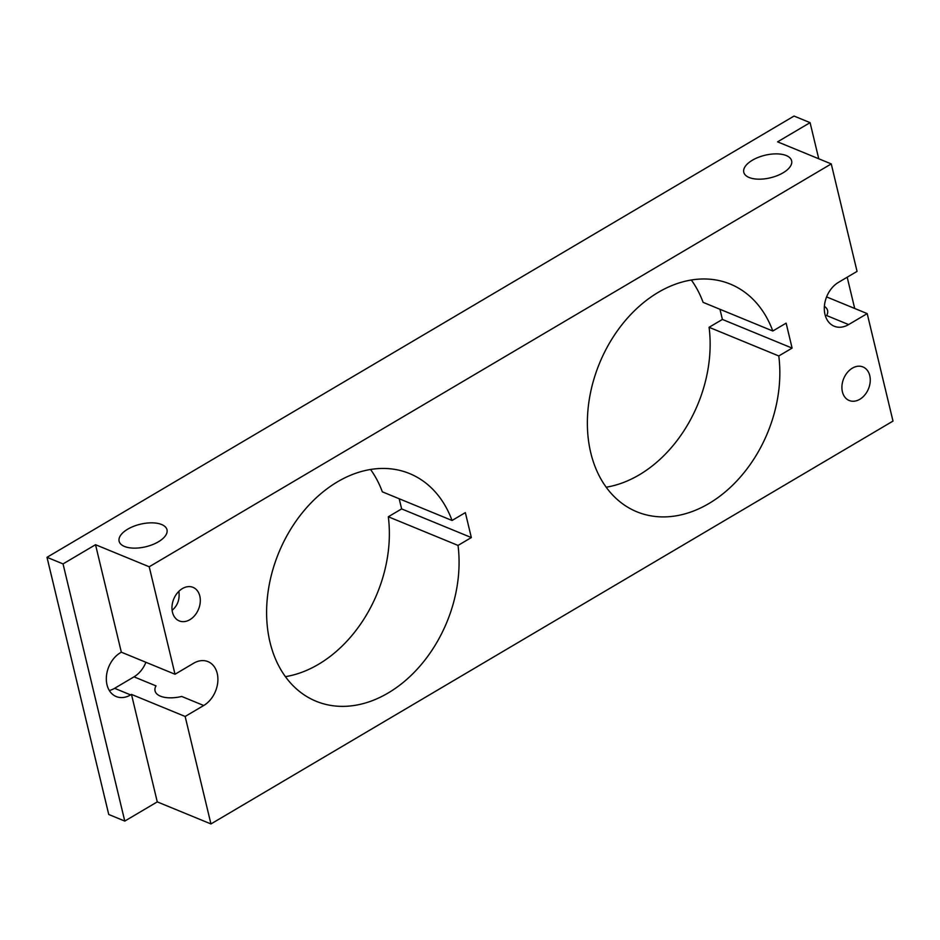 <?xml version="1.0" encoding="UTF-8"?>
<svg xmlns="http://www.w3.org/2000/svg" width="940" height="940" viewBox="0 0 940 940"><rect width="100%" height="100%" fill="white"/><g stroke="black" fill="none" stroke-linecap="round" stroke-linejoin="round"><path stroke-width="1.41" d="M826.589 296.911L867.197 313.607L848.632 324.582A24.616 18.189 -67.7 0 1 834.203 326.227A24.616 18.189 -67.7 0 1 824.451 305.653A24.616 18.189 -67.7 0 1 838.492 282.353L857.057 271.39L831.254 163.912L777.58 141.846L810.08 122.647L794.042 116.055L47 557.314L63.039 563.906L95.528 544.707L149.213 566.773L831.254 163.912M852.345 368.163A18.13 13.407 112.3 0 0 842.005 385.341A18.13 13.407 112.3 0 0 849.184 400.499A18.13 13.407 112.3 0 0 868.478 388.819A18.13 13.407 112.3 0 0 862.979 366.953A18.13 13.407 112.3 0 0 852.345 368.163M130.625 694.907A24.616 18.189 112.3 0 1 116.196 696.552A24.616 18.189 112.3 0 1 106.455 675.977A24.616 18.189 112.3 0 1 120.496 652.677L121.331 652.184L175.016 674.25L193.581 663.276A24.616 18.189 -67.7 0 1 208.01 661.631A24.616 18.189 -67.7 0 1 217.763 682.205A24.616 18.189 -67.7 0 1 203.721 705.505L185.145 716.468L131.471 694.402L130.625 694.907L114.598 688.315A24.616 18.189 -67.7 0 1 109.31 690.512M145.912 662.289A24.616 18.189 -67.7 0 1 134.009 676.847L114.598 688.315M182.395 588.581A18.13 13.407 112.3 0 0 172.055 605.748A18.13 13.407 112.3 0 0 179.234 620.905A18.13 13.407 112.3 0 0 198.528 609.226A18.13 13.407 112.3 0 0 193.029 587.359A18.13 13.407 112.3 0 0 182.395 588.581M178.858 591.319C179.939 599.25 177.684 605.583 172.102 610.33M810.08 122.647L818.752 158.766M847.187 277.218L854.695 308.461M867.197 313.607L893 421.085L210.948 823.945L157.274 801.879L124.773 821.078L108.746 814.486L47 557.314M124.773 821.078L63.039 563.906M203.721 705.505L181.714 696.458A24.616 11.597 166.5 0 1 160.423 696.164A24.616 11.597 166.5 0 1 155.065 690.935A24.616 11.597 166.5 0 1 156.005 685.883L134.009 676.847M824.392 306.381A24.616 11.597 166.5 0 1 827.576 310.482A24.616 11.597 166.5 0 1 826.624 315.535L848.632 324.582M749.133 177.496A24.616 11.597 166.5 0 1 743.775 172.279A24.616 11.597 166.5 0 1 764.995 155.253A24.616 11.597 166.5 0 1 791.633 160.787A24.616 11.597 166.5 0 1 777.11 175.698A24.616 11.597 166.5 0 1 749.133 177.496M124.48 546.457A24.616 11.597 166.5 0 1 119.121 541.24A24.616 11.597 166.5 0 1 140.354 524.215A24.616 11.597 166.5 0 1 166.991 529.749A24.616 11.597 166.5 0 1 152.468 544.66A24.616 11.597 166.5 0 1 124.48 546.457M458.027 545.423A123.058 90.945 -67.7 0 1 417.619 668.716A123.058 90.945 -67.7 0 1 316.04 701.228A123.058 90.945 -67.7 0 1 278.722 552.837A123.058 90.945 -67.7 0 1 409.629 473.596A123.058 90.945 -67.7 0 1 452.046 520.478L465.347 512.617L471.339 537.562L458.027 545.423L388.314 516.765A123.058 90.945 -67.7 0 1 285.396 676.671M778.79 355.966A123.058 90.945 -67.7 0 1 738.382 479.247A123.058 90.945 -67.7 0 1 636.803 511.771A123.058 90.945 -67.7 0 1 599.485 363.369A123.058 90.945 -67.7 0 1 730.392 284.127A123.058 90.945 -67.7 0 1 772.809 331.009L786.122 323.149L792.103 348.094L778.79 355.966L709.089 327.296A123.058 90.945 -67.7 0 1 606.159 487.202M210.948 823.945L185.145 716.468M175.016 674.25L149.213 566.773M370.56 469.495A123.058 90.945 -67.7 0 1 382.333 491.82L452.046 520.478M399.195 498.752L401.627 508.904L388.314 516.765M691.335 280.038A123.058 90.945 -67.7 0 1 703.096 302.351L772.809 331.009M719.958 309.284L722.402 319.436L709.089 327.296M121.331 652.184L95.528 544.707M157.274 801.879L131.471 694.402M792.103 348.094L722.402 319.436M471.339 537.562L401.627 508.904"/></g></svg>
